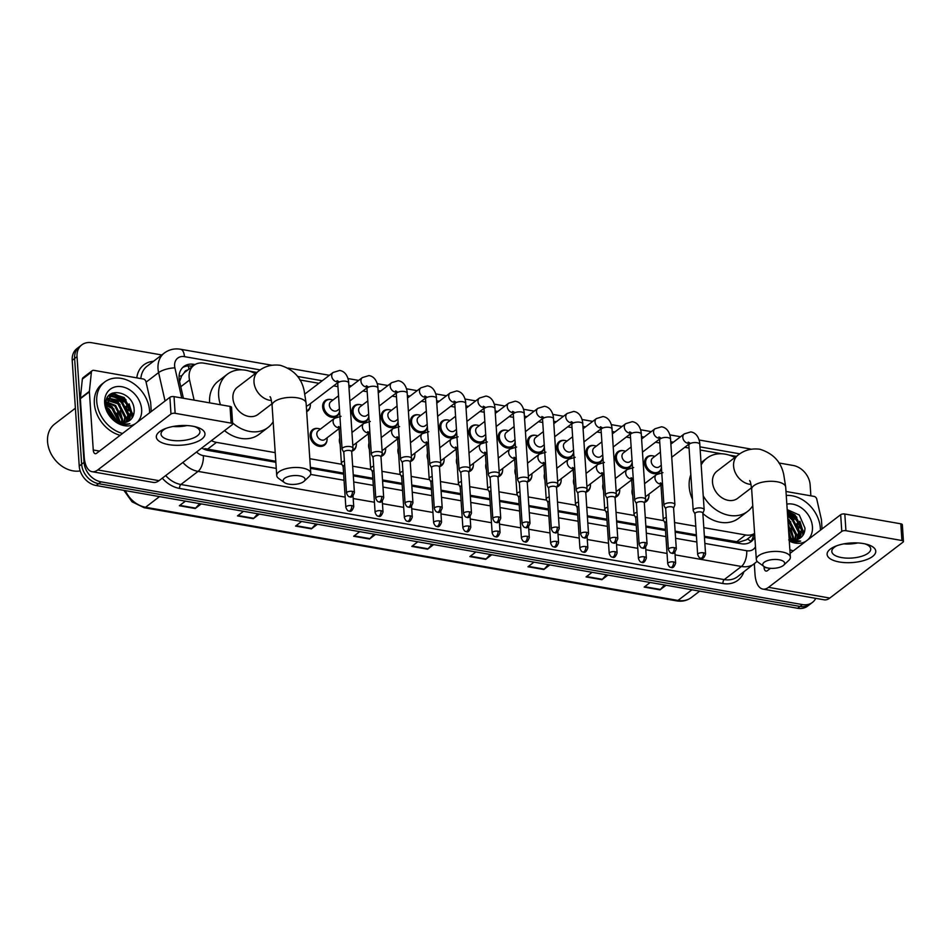 <?xml version="1.0" encoding="UTF-8"?>
<svg xmlns="http://www.w3.org/2000/svg" width="951" height="951" viewBox="0 0 951 951"><rect width="100%" height="100%" fill="white"/><g stroke="black" fill="none" stroke-linecap="round" stroke-linejoin="round"><path stroke-width="1.43" d="M648.879 496.517A9.748 7.632 -127.4 0 1 646.359 501.486A9.748 7.632 -127.4 0 1 644.6 502.413M632.748 495.507A9.748 7.632 -127.4 0 1 631.987 492.261A9.748 7.632 -127.4 0 1 632.32 489.206M619.624 491.394A9.748 7.632 -127.4 0 1 617.092 496.363A9.748 7.632 -127.4 0 1 615.345 497.29M603.481 490.383A9.748 7.632 -127.4 0 1 602.732 487.138A9.748 7.632 -127.4 0 1 603.065 484.095M590.357 486.282A9.748 7.632 -127.4 0 1 587.837 491.239A9.748 7.632 -127.4 0 1 586.078 492.178M574.226 485.26A9.748 7.632 -127.4 0 1 573.465 482.014A9.748 7.632 -127.4 0 1 573.798 478.971M561.102 481.158A9.748 7.632 -127.4 0 1 558.57 486.127A9.748 7.632 -127.4 0 1 556.822 487.055M544.959 480.136A9.748 7.632 -127.4 0 1 544.21 476.903A9.748 7.632 -127.4 0 1 544.543 473.848M531.835 476.035A9.748 7.632 -127.4 0 1 529.315 481.004A9.748 7.632 -127.4 0 1 527.555 481.931M515.704 475.024A9.748 7.632 -127.4 0 1 514.943 471.779A9.748 7.632 -127.4 0 1 515.276 468.724M502.58 470.911A9.748 7.632 -127.4 0 1 500.048 475.88A9.748 7.632 -127.4 0 1 498.3 476.808M486.436 469.901A9.748 7.632 -127.4 0 1 485.688 466.656A9.748 7.632 -127.4 0 1 486.02 463.601M473.313 465.8A9.748 7.632 -127.4 0 1 470.793 470.757A9.748 7.632 -127.4 0 1 469.033 471.696M457.169 464.777A9.748 7.632 -127.4 0 1 456.421 461.532A9.748 7.632 -127.4 0 1 456.753 458.489M444.058 460.676A9.748 7.632 -127.4 0 1 441.526 465.645A9.748 7.632 -127.4 0 1 439.778 466.572M427.914 459.654A9.748 7.632 -127.4 0 1 427.165 456.421A9.748 7.632 -127.4 0 1 427.498 453.365M414.791 455.553A9.748 7.632 -127.4 0 1 412.27 460.522A9.748 7.632 -127.4 0 1 410.511 461.449M398.647 454.53A9.748 7.632 -127.4 0 1 397.898 451.297A9.748 7.632 -127.4 0 1 398.231 448.242M385.535 450.429A9.748 7.632 -127.4 0 1 383.003 455.398A9.748 7.632 -127.4 0 1 381.256 456.325M369.392 449.419A9.748 7.632 -127.4 0 1 368.631 446.174A9.748 7.632 -127.4 0 1 368.976 443.118M356.268 445.306A9.748 7.632 -127.4 0 1 353.748 450.275A9.748 7.632 -127.4 0 1 351.989 451.202M340.125 444.295A9.748 7.632 -127.4 0 1 339.376 441.05A9.748 7.632 -127.4 0 1 339.709 438.007M327.013 440.194A9.748 7.632 -127.4 0 1 324.481 445.163A9.748 7.632 -127.4 0 1 315.554 444.866A9.748 7.632 -127.4 0 1 310.109 435.927A9.748 7.632 -127.4 0 1 312.653 429.662A9.748 7.632 -127.4 0 1 318.11 428.532M573.631 452.105A9.748 7.632 -127.4 0 1 571.099 457.074A9.748 7.632 -127.4 0 1 562.172 456.789A9.748 7.632 -127.4 0 1 556.739 447.85A9.748 7.632 -127.4 0 1 559.271 441.585A9.748 7.632 -127.4 0 1 564.728 440.456M544.376 446.994A9.748 7.632 -127.4 0 1 541.844 451.951A9.748 7.632 -127.4 0 1 532.917 451.666A9.748 7.632 -127.4 0 1 527.472 442.726A9.748 7.632 -127.4 0 1 530.004 436.461A9.748 7.632 -127.4 0 1 535.472 435.332M515.109 441.87A9.748 7.632 -127.4 0 1 512.577 446.839A9.748 7.632 -127.4 0 1 503.65 446.542A9.748 7.632 -127.4 0 1 498.217 437.615A9.748 7.632 -127.4 0 1 500.749 431.338A9.748 7.632 -127.4 0 1 506.205 430.209M485.854 436.747A9.748 7.632 -127.4 0 1 483.322 441.716A9.748 7.632 -127.4 0 1 474.383 441.43A9.748 7.632 -127.4 0 1 468.95 432.491A9.748 7.632 -127.4 0 1 471.482 426.226A9.748 7.632 -127.4 0 1 476.938 425.085M602.898 457.229A9.748 7.632 -127.4 0 1 600.366 462.198A9.748 7.632 -127.4 0 1 591.439 461.913A9.748 7.632 -127.4 0 1 585.994 452.973A9.748 7.632 -127.4 0 1 588.526 446.708A9.748 7.632 -127.4 0 1 593.995 445.567M661.42 467.476A9.748 7.632 -127.4 0 1 658.888 472.445A9.748 7.632 -127.4 0 1 649.961 472.148A9.748 7.632 -127.4 0 1 644.516 463.208A9.748 7.632 -127.4 0 1 647.049 456.944A9.748 7.632 -127.4 0 1 652.517 455.814M632.153 462.352A9.748 7.632 -127.4 0 1 629.621 467.321A9.748 7.632 -127.4 0 1 620.694 467.024A9.748 7.632 -127.4 0 1 615.261 458.097A9.748 7.632 -127.4 0 1 617.793 451.82A9.748 7.632 -127.4 0 1 623.25 450.691M456.587 431.623A9.748 7.632 -127.4 0 1 454.055 436.592A9.748 7.632 -127.4 0 1 445.127 436.307A9.748 7.632 -127.4 0 1 439.695 427.368A9.748 7.632 -127.4 0 1 442.227 421.103A9.748 7.632 -127.4 0 1 447.683 419.973M427.332 426.512A9.748 7.632 -127.4 0 1 424.8 431.469A9.748 7.632 -127.4 0 1 415.86 431.183A9.748 7.632 -127.4 0 1 410.428 422.244A9.748 7.632 -127.4 0 1 412.96 415.979A9.748 7.632 -127.4 0 1 418.416 414.85M398.065 421.388A9.748 7.632 -127.4 0 1 395.533 426.357A9.748 7.632 -127.4 0 1 386.605 426.06A9.748 7.632 -127.4 0 1 381.173 417.132A9.748 7.632 -127.4 0 1 383.705 410.856A9.748 7.632 -127.4 0 1 389.161 409.726M368.798 416.265A9.748 7.632 -127.4 0 1 366.278 421.234A9.748 7.632 -127.4 0 1 357.338 420.948A9.748 7.632 -127.4 0 1 351.906 412.009A9.748 7.632 -127.4 0 1 354.438 405.744A9.748 7.632 -127.4 0 1 359.894 404.603M339.543 411.141A9.748 7.632 -127.4 0 1 337.011 416.11A9.748 7.632 -127.4 0 1 328.083 415.825A9.748 7.632 -127.4 0 1 322.651 406.885A9.748 7.632 -127.4 0 1 325.183 400.621A9.748 7.632 -127.4 0 1 330.639 399.491M310.276 406.018A9.748 7.632 -127.4 0 1 307.755 410.987A9.748 7.632 -127.4 0 1 306.686 411.64M187.656 370.082A6.098 4.767 52.6 0 0 184.28 372.685L181.665 375.871L179.596 381.506M184.28 372.685A18.283 14.301 -127.4 0 1 184.827 372.233L193.873 365.327A18.283 14.301 52.6 0 0 189.558 380.02L194.123 400.145M704.382 536.257L739.129 542.106L746.392 539.811L754.595 533.547M204.822 449.526A18.283 8.678 -80.1 0 0 204.798 448.599L275.778 461.259M310.383 467.31L343.573 473.123M353.249 474.811L372.828 478.246M382.516 479.934L402.095 483.358M411.771 485.058L431.35 488.481M441.038 490.181L460.617 493.605M470.293 495.293L489.872 498.728M499.56 500.416L519.139 503.84M528.815 505.54L548.394 508.963M558.082 510.663L577.661 514.087M587.338 515.775L606.928 519.21M616.605 520.898L636.183 524.322M645.86 526.022L665.45 529.445M675.127 531.145L696.358 534.854M703.811 527.65L745.596 534.961A18.283 14.301 52.6 0 0 754.595 533.463M211.431 440.646A18.283 14.301 52.6 0 0 216.483 442.37L275.208 452.652M309.812 458.703L341.849 464.314M352.678 466.204L371.116 469.437M381.933 471.327L400.371 474.549M411.201 476.451L429.638 479.673M440.456 481.563L458.893 484.796M469.723 486.686L488.16 489.92M498.978 491.81L517.415 495.031M528.245 496.933L546.682 500.155M557.512 502.045L575.937 505.278M586.767 507.168L605.205 510.402M616.034 512.292L634.472 515.513M645.289 517.415L663.727 520.637M674.556 522.539L695.787 526.248M242.041 369.844L203.859 363.163A18.283 14.301 52.6 0 0 193.873 365.327M736.383 456.361L728.918 455.053M721.631 453.77L700.186 450.025M689.059 448.076L684.756 447.315M659.804 442.952L655.489 442.203M630.537 437.829L626.233 437.08M601.282 432.717L596.966 431.956M572.015 427.593L567.699 426.833M542.759 422.47L538.444 421.721M513.492 417.346L509.177 416.597M484.237 412.235L479.922 411.474M454.97 407.111L450.655 406.35M425.715 401.988L421.4 401.239M396.448 396.864L392.133 396.115M367.193 391.741L362.878 390.992M337.926 386.629L333.611 385.868M318.918 383.301L299.827 379.96M256.794 372.423L249.328 371.116M112.289 393.167A24.369 19.068 -127.4 0 1 117.472 395.271A24.369 19.068 -127.4 0 0 112.289 393.167M119.921 396.769A24.369 19.068 -127.4 0 1 130.18 408.811A24.369 19.068 -127.4 0 0 119.921 396.769M131.559 412.235A24.369 19.068 -127.4 0 1 132.676 417.061A24.369 19.068 -127.4 0 0 131.559 412.235M787.38 512.209A24.369 19.068 -127.4 0 1 788.26 512.66A24.369 19.068 -127.4 0 0 787.38 512.209M790.709 514.158A24.369 19.068 -127.4 0 1 800.98 526.2A24.369 19.068 -127.4 0 0 790.709 514.158M802.347 529.624A24.369 19.068 -127.4 0 1 803.464 534.45A24.369 19.068 -127.4 0 0 802.347 529.624M815.756 598.345A18.283 14.301 -127.4 0 1 812.416 602.423A18.283 14.301 -127.4 0 1 802.43 604.586L101.008 481.836A18.283 14.301 -127.4 0 1 84.057 462.376L77.031 356.649A18.283 14.301 -127.4 0 1 81.786 344.892A18.283 14.301 -127.4 0 1 91.772 342.729L161.777 354.973M778.881 462.971L793.193 465.479A18.283 14.301 -127.4 0 1 810.145 484.939L810.87 495.828M81.786 344.892L76.96 348.577A18.283 14.301 -127.4 0 0 72.205 360.334L79.23 466.061A18.283 14.301 -127.4 0 0 96.182 485.521L797.616 608.271A18.283 14.301 -127.4 0 0 807.601 606.108L810.014 604.265A18.283 14.301 -127.4 0 1 800.029 606.429L98.595 483.679A18.283 14.301 -127.4 0 1 81.643 464.219L74.618 358.491A18.283 14.301 -127.4 0 1 79.373 346.735A18.283 14.301 -127.4 0 0 74.618 358.491L81.643 464.219A18.283 14.301 -127.4 0 0 98.595 483.679L800.029 606.429A18.283 14.301 -127.4 0 0 810.014 604.265L812.416 602.423M112.242 395.794A24.369 19.068 -127.4 0 0 109.603 394.938A24.369 19.068 -127.4 0 1 112.242 395.794L108.783 395.794M112.705 395.985A24.369 19.068 -127.4 0 1 116.866 398.184A24.369 19.068 -127.4 0 0 112.705 395.985M129.693 415.932A24.369 19.068 -127.4 0 1 130.085 417.751A24.369 19.068 -127.4 0 0 129.693 415.932M787.594 515.537A24.369 19.068 -127.4 0 1 787.666 515.573A24.369 19.068 -127.4 0 0 787.594 515.537L792.433 518.307L799.339 531.894L797.295 539.514M800.48 533.321A24.369 19.068 -127.4 0 1 800.873 535.14A24.369 19.068 -127.4 0 0 800.48 533.321M195.05 364.542L193.826 364.328A18.283 14.301 52.6 0 0 183.84 366.504A18.283 14.301 52.6 0 0 179.525 381.196L183.4 398.267M704.453 537.291L741.233 543.734A18.283 14.301 52.6 0 0 751.219 541.559A18.283 14.301 52.6 0 0 754.821 536.923M201.767 448.028A18.283 14.301 52.6 0 0 208.019 450.417L275.849 462.281M310.442 468.344L343.644 474.145M353.32 475.845L372.899 479.268M382.575 480.968L402.166 484.392M411.842 486.08L431.421 489.515M441.098 491.203L460.688 494.627M470.365 496.327L489.943 499.75M499.62 501.45L519.21 504.874M528.887 506.562L548.465 509.998M558.142 511.686L577.732 515.109M587.409 516.809L606.988 520.233M616.664 521.933L636.255 525.356M645.931 527.044L665.51 530.48M675.186 532.168L696.417 535.889M182.699 367.502A18.283 14.301 -127.4 0 1 191.413 366.171L192.518 366.361M753.537 534.355L753.513 534.51A18.283 14.301 -127.4 0 1 749.959 542.403M802.917 535.342A24.369 19.068 52.6 0 0 802.252 531.811M801.562 529.541A24.369 19.068 52.6 0 0 788.034 513.326M129.098 403.854L132.344 414.279L132.106 417.988A24.369 19.068 52.6 0 0 131.464 414.422M130.774 412.14A24.369 19.068 52.6 0 0 117.235 395.937M115.713 395.14A24.369 19.068 52.6 0 0 111.481 393.571M317.444 524.251L311.417 528.851L295.571 526.081L301.598 521.469M259.35 514.075L253.311 518.687L237.465 515.906L243.504 511.305M201.243 503.911L195.217 508.512L179.37 505.742L185.397 501.141M491.75 554.742L485.711 559.354L469.865 556.585L475.904 551.972M549.844 564.918L543.817 569.518L527.971 566.748L533.998 562.148M607.951 575.082L601.912 579.694L586.066 576.912L592.104 572.312M666.045 585.245L660.018 589.858L644.172 587.088L650.199 582.476M375.55 534.414L369.511 539.015L353.665 536.245L359.704 531.645M433.644 544.578L427.617 549.191L411.771 546.409L417.798 541.808M432.063 544.305L428.033 548.798A4.874 2.318 99.9 0 1 427.617 549.191M373.969 534.141L369.927 538.635A4.874 2.318 99.9 0 1 369.511 539.015M664.464 584.972L660.434 589.465A4.874 2.318 99.9 0 1 660.018 589.858M606.369 574.808L602.328 579.302A4.874 2.318 99.9 0 1 601.912 579.694M548.263 564.644L544.234 569.138A4.874 2.318 99.9 0 1 543.817 569.518M490.169 554.469L486.127 558.962A4.874 2.318 99.9 0 1 485.711 559.354M199.662 503.638L195.633 508.131A4.874 2.318 99.9 0 1 195.217 508.512M257.769 513.802L253.727 518.295A4.874 2.318 99.9 0 1 253.311 518.687M315.863 523.965L311.833 528.459A4.874 2.318 99.9 0 1 311.417 528.851M863.496 543.58A24.369 9.807 -3.8 0 1 866.694 544.281A24.369 9.807 -3.8 0 1 871.544 557.203A24.369 9.807 -3.8 0 1 839.388 561.993A24.369 9.807 -3.8 0 1 835.192 546.373A24.369 9.807 -3.8 0 1 863.496 543.58M836.88 545.719A19.495 7.846 176.2 0 0 831.816 551.509A19.495 7.846 176.2 0 0 841.623 557.583A19.495 7.846 176.2 0 0 861.261 556.406A19.495 7.846 176.2 0 0 870.724 548.917A19.495 7.846 176.2 0 0 864.934 543.853M857.778 542.938A19.495 7.846 -3.8 0 1 843.846 543.865M786.002 491.477L814.02 496.386A3.043 2.389 52.6 0 1 816.766 499.132L821.379 519.436A3.043 2.389 52.6 0 1 821.45 519.924L822.044 528.934M754.321 563.907L755.011 574.297A24.369 11.567 -80.1 0 0 762.857 589.085A24.369 11.567 -80.1 0 0 768.539 587.338L841.778 531.395L840.672 514.705L790.103 553.327M762.857 589.085L824.125 599.808A24.369 11.567 -80.1 0 0 829.807 598.06L903.046 542.118A3.043 1.224 176.2 0 0 903.45 541.452A3.043 1.224 176.2 0 0 901.917 540.513L900.811 523.811A3.043 1.224 -3.8 0 1 902.344 524.762L903.45 541.452M840.672 514.705A3.043 1.224 -3.8 0 1 844.821 514.015L845.926 530.706L901.917 540.513M845.926 530.706A3.043 1.224 176.2 0 0 841.778 531.395M844.821 514.015L900.811 523.811M770.476 568.318L767.433 570.648A6.098 2.889 99.9 0 1 766.007 571.087A6.098 2.889 99.9 0 1 764.045 567.39L763.986 566.487A10.972 4.41 176.2 0 0 768.289 568.056A10.972 4.41 176.2 0 0 783.672 565.203A10.972 4.41 176.2 0 0 779.142 559.77A10.972 4.41 176.2 0 0 766.114 561.149A10.972 4.41 176.2 0 0 764.01 566.499L758.256 562.374A17.059 6.871 -3.8 0 1 756.318 559.473A17.059 6.871 -3.8 0 1 764.592 552.935A17.059 6.871 -3.8 0 1 781.781 551.901A17.059 6.871 -3.8 0 1 790.364 557.215A17.059 6.871 -3.8 0 1 788.831 560.353L783.672 565.203M788.878 517.023A27.413 21.457 -127.4 0 1 797.675 527.567M800.516 534.64A27.413 21.457 -127.4 0 1 800.73 535.52M786.263 495.447A30.468 23.834 -127.4 0 1 820.356 528.221A30.468 23.834 -127.4 0 1 820.428 530.171M788.7 539.906C792.932 541.963 796.926 542.355 800.694 541.083L789.199 539.621M787.202 509.617L799.292 515.014L804.962 528.078C804.903 533 802.977 536.53 799.185 538.682A15.228 11.923 -127.4 0 1 789.164 539.062M786.834 504.113A21.326 16.69 -127.4 0 1 812.439 526.842A21.326 16.69 -127.4 0 1 807.649 539.93M806.091 541.119A21.326 16.69 -127.4 0 1 789.294 541.036M798.626 538.979L801.598 530.159L794.691 516.571L787.44 513.231M799.042 538.753L802.347 529.588L795.452 516.001L787.404 512.565M796.819 539.645L798.578 532.465L791.684 518.877L787.654 516.441M794.763 539.99L795.571 534.771L787.939 520.613M795.298 539.942L796.32 534.189L789.425 520.601L787.856 519.472M792.373 539.895L792.552 537.065L788.296 526.129M793.003 539.966L793.312 536.495L788.201 524.572M790.305 539.455L788.7 532.144M789.532 539.193L788.914 535.401M793.324 550.879A30.468 23.834 -127.4 0 1 789.865 549.702M790.911 552.709A30.468 23.834 -127.4 0 1 790.055 552.472M791.398 539.728L788.617 530.86M797.402 538.563L797.485 535.984L788.985 519.543L787.808 518.664M800.409 536.269L800.492 533.689L791.993 517.237L787.523 514.503M803.333 534.676L803.512 531.383L795.012 514.943L787.309 511.127M790.994 539.633L788.688 531.989M794.097 540.013L790.852 528.15M790.852 521.897L787.844 519.246M799.969 537.125L800.124 533.975L796.879 523.549M793.859 519.591L787.559 514.978M802.894 535.377L803.131 531.668L799.886 521.243M796.879 517.296L794.632 515.228L787.333 511.507M749.661 480.6C749.685 481.753 750.232 478.472 751.67 489.361A17.059 6.871 176.2 0 1 759.944 482.811A17.059 6.871 176.2 0 1 777.122 481.788A17.059 6.871 176.2 0 1 785.704 487.102L783.79 474.882C781.187 461.936 773.211 453.389 759.849 449.241C751.563 448.171 744.288 450.12 738.035 455.101L716.935 471.22A17.059 13.35 52.6 0 0 712.501 482.181A17.059 13.35 52.6 0 0 722.011 497.825A17.059 13.35 52.6 0 0 737.643 498.336L751.528 487.732M701.172 464.956A33.511 26.224 -127.4 0 1 706.95 458.144A33.511 26.224 -127.4 0 1 734.873 457.514M692.471 499.346A33.511 26.224 -127.4 0 1 689.19 486.591A33.511 26.224 -127.4 0 1 690.83 474.715M752.752 505.718A33.511 26.224 -127.4 0 1 747.629 511.4A33.511 26.224 -127.4 0 1 703.229 495.816M747.629 511.4L738.582 518.307A33.511 26.224 -127.4 0 1 702.872 513.504M299.553 475.845A10.972 4.41 176.2 0 0 286.524 477.224A10.972 4.41 176.2 0 0 284.42 482.573A10.972 4.41 176.2 0 0 288.7 484.13A10.972 4.41 176.2 0 0 304.082 481.265A10.972 4.41 176.2 0 0 299.553 475.845M284.42 482.573L278.667 478.448A17.059 6.871 -3.8 0 1 276.729 475.548A17.059 6.871 -3.8 0 1 285.003 468.998A17.059 6.871 -3.8 0 1 302.192 467.975A17.059 6.871 -3.8 0 1 310.775 473.289A17.059 6.871 -3.8 0 1 309.241 476.415L304.082 481.265M270.072 396.674C270.096 397.815 270.643 394.546 272.081 405.435A17.059 6.871 176.2 0 1 280.355 398.885A17.059 6.871 176.2 0 1 297.532 397.863A17.059 6.871 176.2 0 1 306.115 403.176L304.201 390.956C301.598 378.011 293.621 369.452 280.26 365.303C271.974 364.245 264.699 366.194 258.446 371.175L237.346 387.283A17.059 13.35 52.6 0 0 232.912 398.255A17.059 13.35 52.6 0 0 242.422 413.899A17.059 13.35 52.6 0 0 258.054 414.398L271.938 403.795M220.454 404.746A33.511 26.224 -127.4 0 1 218.647 395.759A33.511 26.224 -127.4 0 1 227.36 374.219A33.511 26.224 -127.4 0 1 255.284 373.588M209.612 402.855A33.511 26.224 -127.4 0 1 209.6 402.665A33.511 26.224 -127.4 0 1 218.314 381.125L227.36 374.219M273.163 421.792A33.511 26.224 -127.4 0 1 268.039 427.475A33.511 26.224 -127.4 0 1 232.579 422.898M268.039 427.475L258.993 434.381A33.511 26.224 -127.4 0 1 224.519 430.637M661.278 465.241L659.316 466.751A5.48 4.291 -127.4 0 1 654.288 466.584A5.48 4.291 -127.4 0 1 651.233 461.556A5.48 4.291 -127.4 0 1 652.659 458.037L660.41 452.117M661.42 467.416A9.141 7.156 -127.4 0 1 659.126 471.494A9.141 7.156 -127.4 0 1 650.746 471.22A9.141 7.156 -127.4 0 1 645.646 462.852A9.141 7.156 -127.4 0 1 648.023 456.967A9.141 7.156 -127.4 0 1 654.787 456.397M702.86 513.338L704.085 510.164A5.48 2.211 176.2 0 0 704.156 509.76A5.48 2.211 176.2 0 0 701.386 508.048A5.48 2.211 176.2 0 0 693.921 509.284A5.48 2.211 176.2 0 0 693.208 510.485A5.48 2.211 176.2 0 0 693.327 510.877L694.955 513.861M702.801 513.492A3.959 1.593 176.2 0 0 702.848 513.195A3.959 1.593 176.2 0 0 700.863 511.959A3.959 1.593 176.2 0 0 695.466 512.851A3.959 1.593 176.2 0 0 694.955 513.718L697.665 554.564C698.676 557.191 699.77 558.403 700.935 558.201A3.959 1.878 99.9 0 0 701.85 557.916A3.959 1.878 -80.1 0 0 703.574 552.804A3.959 1.593 176.2 0 0 699.579 553.042A3.959 1.593 176.2 0 0 697.665 554.564M632.023 460.129L630.049 461.627A5.48 4.291 -127.4 0 1 625.033 461.461A5.48 4.291 -127.4 0 1 621.966 456.432A5.48 4.291 -127.4 0 1 623.392 452.914L631.143 446.994M632.165 462.293A9.141 7.156 -127.4 0 1 629.859 466.37A9.141 7.156 -127.4 0 1 621.49 466.109A9.141 7.156 -127.4 0 1 616.391 457.728A9.141 7.156 -127.4 0 1 618.768 451.844A9.141 7.156 -127.4 0 1 625.532 451.285M673.605 508.226L674.818 505.04A5.48 2.211 176.2 0 0 674.889 504.636A5.48 2.211 176.2 0 0 672.131 502.924A5.48 2.211 176.2 0 0 664.666 504.161A5.48 2.211 176.2 0 0 663.941 505.361A5.48 2.211 176.2 0 0 664.071 505.754L665.7 508.749M673.546 508.369A3.959 1.593 176.2 0 0 673.593 508.072A3.959 1.593 176.2 0 0 671.596 506.835A3.959 1.593 176.2 0 0 666.211 507.739A3.959 1.593 176.2 0 0 665.688 508.595L668.398 549.44C669.409 552.067 670.503 553.28 671.668 553.078A3.959 1.878 99.9 0 0 672.595 552.793A3.959 1.878 -80.1 0 0 674.307 547.681A3.959 1.593 176.2 0 0 670.324 547.919A3.959 1.593 176.2 0 0 668.398 549.44M602.756 455.006L600.794 456.504A5.48 4.291 -127.4 0 1 595.766 456.349A5.48 4.291 -127.4 0 1 592.711 451.321A5.48 4.291 -127.4 0 1 594.137 447.79L601.888 441.87M602.898 457.169A9.141 7.156 -127.4 0 1 600.604 461.259A9.141 7.156 -127.4 0 1 592.223 460.985A9.141 7.156 -127.4 0 1 587.124 452.605A9.141 7.156 -127.4 0 1 589.501 446.732A9.141 7.156 -127.4 0 1 596.265 446.162M644.338 503.103L645.563 499.917A5.48 2.211 176.2 0 0 645.622 499.513A5.48 2.211 176.2 0 0 642.864 497.801A5.48 2.211 176.2 0 0 635.399 499.049A5.48 2.211 176.2 0 0 634.686 500.238A5.48 2.211 176.2 0 0 634.804 500.642L636.433 503.626M644.279 503.245A3.959 1.593 176.2 0 0 644.326 502.948A3.959 1.593 176.2 0 0 642.341 501.724A3.959 1.593 176.2 0 0 636.944 502.615A3.959 1.593 176.2 0 0 636.421 503.483L639.143 544.317C640.154 546.956 641.247 548.168 642.412 547.954A3.959 1.878 99.9 0 0 643.328 547.681A3.959 1.878 -80.1 0 0 645.051 542.557A3.959 1.593 176.2 0 0 641.057 542.807A3.959 1.593 176.2 0 0 639.143 544.317M573.501 449.882L571.527 451.38A5.48 4.291 -127.4 0 1 566.511 451.226A5.48 4.291 -127.4 0 1 563.444 446.197A5.48 4.291 -127.4 0 1 564.87 442.667L572.621 436.747M573.643 452.046A9.141 7.156 -127.4 0 1 571.337 456.135A9.141 7.156 -127.4 0 1 562.968 455.862A9.141 7.156 -127.4 0 1 557.868 447.481A9.141 7.156 -127.4 0 1 560.246 441.609A9.141 7.156 -127.4 0 1 567.01 441.038M615.083 497.979L616.296 494.805A5.48 2.211 176.2 0 0 616.367 494.389A5.48 2.211 176.2 0 0 613.609 492.689A5.48 2.211 176.2 0 0 606.144 493.926A5.48 2.211 176.2 0 0 605.418 495.114A5.48 2.211 176.2 0 0 605.549 495.519L607.178 498.502M615.024 498.134A3.959 1.593 176.2 0 0 615.071 497.837A3.959 1.593 176.2 0 0 613.074 496.6A3.959 1.593 176.2 0 0 607.689 497.492A3.959 1.593 176.2 0 0 607.166 498.36L609.876 539.205C610.887 541.832 611.98 543.045 613.145 542.843A3.959 1.878 99.9 0 0 614.073 542.557A3.959 1.878 -80.1 0 0 615.784 537.446A3.959 1.593 176.2 0 0 611.802 537.684A3.959 1.593 176.2 0 0 609.876 539.205M544.234 444.759L542.272 446.269A5.48 4.291 -127.4 0 1 537.244 446.102A5.48 4.291 -127.4 0 1 534.189 441.074A5.48 4.291 -127.4 0 1 535.615 437.555L543.366 431.623M544.376 446.922A9.141 7.156 -127.4 0 1 542.07 451.012A9.141 7.156 -127.4 0 1 533.701 450.738A9.141 7.156 -127.4 0 1 528.601 442.358A9.141 7.156 -127.4 0 1 530.979 436.485A9.141 7.156 -127.4 0 1 537.743 435.915M585.816 492.856L587.04 489.682A5.48 2.211 176.2 0 0 587.1 489.266A5.48 2.211 176.2 0 0 584.342 487.566A5.48 2.211 176.2 0 0 576.877 488.802A5.48 2.211 176.2 0 0 576.163 490.003A5.48 2.211 176.2 0 0 576.282 490.395L577.911 493.379M585.757 493.01A3.959 1.593 176.2 0 0 585.804 492.713A3.959 1.593 176.2 0 0 583.819 491.477A3.959 1.593 176.2 0 0 578.422 492.368A3.959 1.593 176.2 0 0 577.899 493.236L580.621 534.082C581.632 536.709 582.725 537.921 583.89 537.719A3.959 1.878 99.9 0 0 584.806 537.434A3.959 1.878 -80.1 0 0 586.529 532.322A3.959 1.593 176.2 0 0 582.535 532.56A3.959 1.593 176.2 0 0 580.621 534.082M514.978 439.635L513.005 441.145A5.48 4.291 -127.4 0 1 507.977 440.979A5.48 4.291 -127.4 0 1 504.922 435.95A5.48 4.291 -127.4 0 1 506.348 432.432L514.099 426.512M515.121 441.811A9.141 7.156 -127.4 0 1 512.815 445.888A9.141 7.156 -127.4 0 1 504.446 445.615A9.141 7.156 -127.4 0 1 499.346 437.246A9.141 7.156 -127.4 0 1 501.724 431.362A9.141 7.156 -127.4 0 1 508.488 430.803M556.561 487.732L557.773 484.558A5.48 2.211 176.2 0 0 557.845 484.154A5.48 2.211 176.2 0 0 555.087 482.442A5.48 2.211 176.2 0 0 547.621 483.679A5.48 2.211 176.2 0 0 546.896 484.879A5.48 2.211 176.2 0 0 547.015 485.272L548.656 488.267M556.501 487.887A3.959 1.593 176.2 0 0 556.549 487.59A3.959 1.593 176.2 0 0 554.552 486.353A3.959 1.593 176.2 0 0 549.167 487.257A3.959 1.593 176.2 0 0 548.644 488.113L551.354 528.958C552.365 531.585 553.458 532.798 554.623 532.596A3.959 1.878 99.9 0 0 555.55 532.31A3.959 1.878 -80.1 0 0 557.262 527.199A3.959 1.593 176.2 0 0 553.28 527.436A3.959 1.593 176.2 0 0 551.354 528.958M485.711 434.524L483.75 436.022A5.48 4.291 -127.4 0 1 478.722 435.855A5.48 4.291 -127.4 0 1 475.666 430.839A5.48 4.291 -127.4 0 1 477.093 427.308L484.844 421.388M485.854 436.687A9.141 7.156 -127.4 0 1 483.548 440.765A9.141 7.156 -127.4 0 1 475.179 440.503A9.141 7.156 -127.4 0 1 470.079 432.123A9.141 7.156 -127.4 0 1 472.457 426.25A9.141 7.156 -127.4 0 1 479.221 425.679M527.294 482.621L528.518 479.435A5.48 2.211 176.2 0 0 528.578 479.031A5.48 2.211 176.2 0 0 525.82 477.319A5.48 2.211 176.2 0 0 518.354 478.567A5.48 2.211 176.2 0 0 517.641 479.756A5.48 2.211 176.2 0 0 517.76 480.16L519.389 483.144M527.234 482.763A3.959 1.593 176.2 0 0 527.282 482.466A3.959 1.593 176.2 0 0 525.297 481.23A3.959 1.593 176.2 0 0 519.9 482.133A3.959 1.593 176.2 0 0 519.377 482.989L522.099 523.835C523.109 526.474 524.203 527.686 525.368 527.472A3.959 1.878 99.9 0 0 526.283 527.199A3.959 1.878 -80.1 0 0 528.007 522.075A3.959 1.593 176.2 0 0 524.013 522.313A3.959 1.593 176.2 0 0 522.099 523.835M456.456 429.4L454.483 430.898A5.48 4.291 -127.4 0 1 449.454 430.744A5.48 4.291 -127.4 0 1 446.399 425.715A5.48 4.291 -127.4 0 1 447.826 422.185L455.577 416.265M456.599 431.564A9.141 7.156 -127.4 0 1 454.293 435.653A9.141 7.156 -127.4 0 1 445.924 435.38A9.141 7.156 -127.4 0 1 440.824 426.999A9.141 7.156 -127.4 0 1 443.202 421.127A9.141 7.156 -127.4 0 1 449.966 420.556M498.039 477.497L499.251 474.323A5.48 2.211 176.2 0 0 499.323 473.907A5.48 2.211 176.2 0 0 496.565 472.195A5.48 2.211 176.2 0 0 489.099 473.443A5.48 2.211 176.2 0 0 488.374 474.632A5.48 2.211 176.2 0 0 488.493 475.036L490.134 478.02M497.979 477.64A3.959 1.593 176.2 0 0 498.027 477.354A3.959 1.593 176.2 0 0 496.03 476.118A3.959 1.593 176.2 0 0 490.633 477.01A3.959 1.593 176.2 0 0 490.122 477.877L492.832 518.723C493.842 521.35 494.936 522.563 496.101 522.361A3.959 1.878 99.9 0 0 497.028 522.075A3.959 1.878 -80.1 0 0 498.74 516.964A3.959 1.593 176.2 0 0 494.758 517.201A3.959 1.593 176.2 0 0 492.832 518.723M427.189 424.277L425.228 425.786A5.48 4.291 -127.4 0 1 420.199 425.62A5.48 4.291 -127.4 0 1 417.144 420.592A5.48 4.291 -127.4 0 1 418.571 417.073L426.321 411.141M427.332 426.44A9.141 7.156 -127.4 0 1 425.026 430.53A9.141 7.156 -127.4 0 1 416.657 430.256A9.141 7.156 -127.4 0 1 411.557 421.875A9.141 7.156 -127.4 0 1 413.935 416.003A9.141 7.156 -127.4 0 1 420.699 415.432M468.772 472.374L469.996 469.2A5.48 2.211 176.2 0 0 470.056 468.784A5.48 2.211 176.2 0 0 467.298 467.084A5.48 2.211 176.2 0 0 459.832 468.32A5.48 2.211 176.2 0 0 459.119 469.521A5.48 2.211 176.2 0 0 459.238 469.913L460.866 472.897M468.712 472.528A3.959 1.593 176.2 0 0 468.76 472.231A3.959 1.593 176.2 0 0 466.775 470.995A3.959 1.593 176.2 0 0 461.378 471.886A3.959 1.593 176.2 0 0 460.855 472.754L463.577 513.599C464.587 516.227 465.681 517.439 466.846 517.237A3.959 1.878 99.9 0 0 467.761 516.952A3.959 1.878 -80.1 0 0 469.485 511.84A3.959 1.593 176.2 0 0 465.491 512.078A3.959 1.593 176.2 0 0 463.577 513.599M397.934 419.153L395.961 420.663A5.48 4.291 -127.4 0 1 390.932 420.497A5.48 4.291 -127.4 0 1 387.877 415.468A5.48 4.291 -127.4 0 1 389.304 411.949L397.054 406.029M398.077 421.329A9.141 7.156 -127.4 0 1 395.771 425.406A9.141 7.156 -127.4 0 1 387.39 425.133A9.141 7.156 -127.4 0 1 382.302 416.764A9.141 7.156 -127.4 0 1 384.68 410.88A9.141 7.156 -127.4 0 1 391.443 410.321M439.505 467.25L440.729 464.076A5.48 2.211 176.2 0 0 440.8 463.672A5.48 2.211 176.2 0 0 438.042 461.96A5.48 2.211 176.2 0 0 430.577 463.196A5.48 2.211 176.2 0 0 429.852 464.397A5.48 2.211 176.2 0 0 429.971 464.789L431.611 467.785M439.457 467.405A3.959 1.593 176.2 0 0 439.505 467.107A3.959 1.593 176.2 0 0 437.508 465.871A3.959 1.593 176.2 0 0 432.111 466.775A3.959 1.593 176.2 0 0 431.599 467.63L434.31 508.476C435.32 511.103 436.414 512.316 437.579 512.114A3.959 1.878 99.9 0 0 438.506 511.828A3.959 1.878 -80.1 0 0 440.218 506.717A3.959 1.593 176.2 0 0 436.236 506.954A3.959 1.593 176.2 0 0 434.31 508.476M368.667 414.042L366.706 415.539A5.48 4.291 -127.4 0 1 361.677 415.373A5.48 4.291 -127.4 0 1 358.622 410.356A5.48 4.291 -127.4 0 1 360.049 406.826L367.799 400.906M368.81 416.205A9.141 7.156 -127.4 0 1 366.504 420.283A9.141 7.156 -127.4 0 1 358.135 420.021A9.141 7.156 -127.4 0 1 353.035 411.64A9.141 7.156 -127.4 0 1 355.412 405.768A9.141 7.156 -127.4 0 1 362.176 405.197M410.25 462.138L411.474 458.953A5.48 2.211 176.2 0 0 411.533 458.548A5.48 2.211 176.2 0 0 408.775 456.837A5.48 2.211 176.2 0 0 401.31 458.073A5.48 2.211 176.2 0 0 400.597 459.274A5.48 2.211 176.2 0 0 400.716 459.666L402.344 462.661M410.19 462.281A3.959 1.593 176.2 0 0 410.238 461.984A3.959 1.593 176.2 0 0 408.252 460.748A3.959 1.593 176.2 0 0 402.855 461.651A3.959 1.593 176.2 0 0 402.332 462.507L405.055 503.352C406.065 505.98 407.147 507.204 408.324 506.99A3.959 1.878 99.9 0 0 409.239 506.705A3.959 1.878 -80.1 0 0 410.963 501.593A3.959 1.593 176.2 0 0 406.969 501.831A3.959 1.593 176.2 0 0 405.055 503.352M339.412 408.918L337.439 410.416A5.48 4.291 -127.4 0 1 332.41 410.261A5.48 4.291 -127.4 0 1 329.355 405.233A5.48 4.291 -127.4 0 1 330.782 401.702L338.532 395.782M339.555 411.082A9.141 7.156 -127.4 0 1 337.248 415.171A9.141 7.156 -127.4 0 1 328.868 414.898A9.141 7.156 -127.4 0 1 323.78 406.517A9.141 7.156 -127.4 0 1 326.157 400.644A9.141 7.156 -127.4 0 1 332.921 400.074M380.982 457.015L382.207 453.841A5.48 2.211 176.2 0 0 382.278 453.425A5.48 2.211 176.2 0 0 379.52 451.713A5.48 2.211 176.2 0 0 372.055 452.961A5.48 2.211 176.2 0 0 371.33 454.15A5.48 2.211 176.2 0 0 371.449 454.554L373.089 457.538M380.935 457.158A3.959 1.593 176.2 0 0 380.982 456.86A3.959 1.593 176.2 0 0 378.985 455.636A3.959 1.593 176.2 0 0 373.588 456.528A3.959 1.593 176.2 0 0 373.077 457.395L375.788 498.229C376.798 500.868 377.892 502.08 379.057 501.878A3.959 1.878 99.9 0 0 379.984 501.593A3.959 1.878 -80.1 0 0 381.696 496.481A3.959 1.593 176.2 0 0 377.713 496.719A3.959 1.593 176.2 0 0 375.788 498.229M310.311 403.664A9.141 7.156 -127.4 0 1 310.359 404.175A9.141 7.156 -127.4 0 1 307.981 410.047A9.141 7.156 -127.4 0 1 306.626 410.808M351.727 451.891L352.952 448.717A5.48 2.211 176.2 0 0 353.011 448.301A5.48 2.211 176.2 0 0 350.253 446.601A5.48 2.211 176.2 0 0 342.788 447.838A5.48 2.211 176.2 0 0 342.075 449.027A5.48 2.211 176.2 0 0 342.194 449.431L343.822 452.414M351.668 452.046A3.959 1.593 176.2 0 0 351.715 451.749A3.959 1.593 176.2 0 0 349.73 450.512A3.959 1.593 176.2 0 0 344.333 451.404A3.959 1.593 176.2 0 0 343.81 452.272L346.533 493.117C347.543 495.744 348.625 496.957 349.79 496.755A3.959 1.878 99.9 0 0 350.717 496.47A3.959 1.878 -80.1 0 0 352.441 491.358A3.959 1.593 176.2 0 0 348.446 491.596A3.959 1.593 176.2 0 0 346.533 493.117M337.641 382.789L308.183 405.304A5.48 4.291 -127.4 0 1 306.305 406.006M666.271 517.415A5.48 2.211 176.2 0 0 663.988 518.426A5.48 2.211 176.2 0 0 663.263 519.615A5.48 2.211 176.2 0 0 663.382 520.019L665.022 523.002M648.915 494.163A9.141 7.156 -127.4 0 1 648.962 494.663A9.141 7.156 -127.4 0 1 646.585 500.547A9.141 7.156 -127.4 0 1 644.992 501.391M666.544 521.457A3.959 1.593 176.2 0 0 665.522 521.992A3.959 1.593 176.2 0 0 665.011 522.848L667.721 563.693C668.731 566.332 669.825 567.545 670.99 567.331A3.959 1.878 99.9 0 0 671.917 567.058A3.959 1.878 -80.1 0 0 673.629 561.934A3.959 1.593 176.2 0 0 669.647 562.172A3.959 1.593 176.2 0 0 667.721 563.693M660.933 484.986L646.787 495.792A5.48 4.291 -127.4 0 1 645.42 496.422M637.015 512.292A5.48 2.211 176.2 0 0 634.721 513.302A5.48 2.211 176.2 0 0 634.008 514.491A5.48 2.211 176.2 0 0 634.127 514.895L635.755 517.879M619.66 489.04A9.141 7.156 -127.4 0 1 619.707 489.539A9.141 7.156 -127.4 0 1 617.33 495.423A9.141 7.156 -127.4 0 1 615.737 496.279M637.277 516.345A3.959 1.593 176.2 0 0 636.267 516.869A3.959 1.593 176.2 0 0 635.743 517.736L638.454 558.582C639.476 561.209 640.558 562.421 641.723 562.219A3.959 1.878 99.9 0 0 642.65 561.934A3.959 1.878 -80.1 0 0 644.374 556.822A3.959 1.593 176.2 0 0 640.38 557.06A3.959 1.593 176.2 0 0 638.454 558.582M631.678 479.863L617.52 490.668A5.48 4.291 -127.4 0 1 616.165 491.298M607.748 507.168A5.48 2.211 176.2 0 0 605.466 508.179A5.48 2.211 176.2 0 0 604.741 509.379A5.48 2.211 176.2 0 0 604.86 509.772L606.488 512.755M590.393 483.916A9.141 7.156 -127.4 0 1 590.44 484.428A9.141 7.156 -127.4 0 1 588.063 490.3A9.141 7.156 -127.4 0 1 586.47 491.156M608.022 511.222A3.959 1.593 176.2 0 0 607 511.745A3.959 1.593 176.2 0 0 606.488 512.613L609.199 553.458C610.209 556.085 611.303 557.298 612.468 557.096A3.959 1.878 99.9 0 0 613.395 556.81A3.959 1.878 -80.1 0 0 615.107 551.699A3.959 1.593 176.2 0 0 611.113 551.937A3.959 1.593 176.2 0 0 609.199 553.458M602.411 474.739L588.265 485.557A5.48 4.291 -127.4 0 1 586.898 486.175M578.493 502.057A5.48 2.211 176.2 0 0 576.199 503.055A5.48 2.211 176.2 0 0 575.486 504.256A5.48 2.211 176.2 0 0 575.605 504.648L577.233 507.644M561.138 478.805A9.141 7.156 -127.4 0 1 561.185 479.304A9.141 7.156 -127.4 0 1 558.808 485.176A9.141 7.156 -127.4 0 1 557.215 486.032M578.755 506.098A3.959 1.593 176.2 0 0 577.744 506.633A3.959 1.593 176.2 0 0 577.221 507.489L579.932 548.335C580.954 550.962 582.036 552.174 583.201 551.972A3.959 1.878 99.9 0 0 584.128 551.687A3.959 1.878 -80.1 0 0 585.852 546.575A3.959 1.593 176.2 0 0 581.857 546.813A3.959 1.593 176.2 0 0 579.932 548.335M573.156 469.628L558.998 480.433A5.48 4.291 -127.4 0 1 557.643 481.063M549.226 496.933A5.48 2.211 176.2 0 0 546.944 497.932A5.48 2.211 176.2 0 0 546.219 499.132A5.48 2.211 176.2 0 0 546.338 499.525L547.966 502.52M531.871 473.681A9.141 7.156 -127.4 0 1 531.918 474.18A9.141 7.156 -127.4 0 1 529.541 480.053A9.141 7.156 -127.4 0 1 527.948 480.909M549.5 500.975A3.959 1.593 176.2 0 0 548.477 501.51A3.959 1.593 176.2 0 0 547.966 502.366L550.677 543.211C551.687 545.85 552.781 547.063 553.946 546.849A3.959 1.878 99.9 0 0 554.861 546.563A3.959 1.878 -80.1 0 0 556.585 541.452A3.959 1.593 176.2 0 0 552.59 541.69A3.959 1.593 176.2 0 0 550.677 543.211M543.889 464.504L529.731 475.31A5.48 4.291 -127.4 0 1 528.376 475.94M519.971 491.81A5.48 2.211 176.2 0 0 517.677 492.82A5.48 2.211 176.2 0 0 516.964 494.009A5.48 2.211 176.2 0 0 517.082 494.413L518.711 497.397M502.615 468.558A9.141 7.156 -127.4 0 1 502.663 469.057A9.141 7.156 -127.4 0 1 500.285 474.941A9.141 7.156 -127.4 0 1 498.693 475.797M520.233 495.851A3.959 1.593 176.2 0 0 519.222 496.386A3.959 1.593 176.2 0 0 518.699 497.254L521.41 538.1C522.432 540.727 523.514 541.939 524.679 541.737A3.959 1.878 99.9 0 0 525.606 541.452A3.959 1.878 -80.1 0 0 527.33 536.34A3.959 1.593 176.2 0 0 523.335 536.578A3.959 1.593 176.2 0 0 521.41 538.1M514.622 459.381L500.476 470.186A5.48 4.291 -127.4 0 1 499.12 470.816M490.704 486.686A5.48 2.211 176.2 0 0 488.41 487.697A5.48 2.211 176.2 0 0 487.697 488.885A5.48 2.211 176.2 0 0 487.815 489.29L489.444 492.273M473.348 463.434A9.141 7.156 -127.4 0 1 473.396 463.945A9.141 7.156 -127.4 0 1 471.018 469.818A9.141 7.156 -127.4 0 1 469.425 470.674M490.978 490.74A3.959 1.593 176.2 0 0 489.955 491.263A3.959 1.593 176.2 0 0 489.444 492.131L492.154 532.976C493.165 535.603 494.258 536.816 495.423 536.614A3.959 1.878 99.9 0 0 496.339 536.328A3.959 1.878 -80.1 0 0 498.062 531.217A3.959 1.593 176.2 0 0 494.068 531.454A3.959 1.593 176.2 0 0 492.154 532.976M485.367 454.257L471.209 465.075A5.48 4.291 -127.4 0 1 469.853 465.693M461.449 481.575A5.48 2.211 176.2 0 0 459.155 482.573A5.48 2.211 176.2 0 0 458.441 483.774A5.48 2.211 176.2 0 0 458.56 484.166L460.189 487.15M444.093 458.323A9.141 7.156 -127.4 0 1 444.141 458.822A9.141 7.156 -127.4 0 1 441.763 464.694A9.141 7.156 -127.4 0 1 440.17 465.55M461.71 485.616A3.959 1.593 176.2 0 0 460.7 486.139A3.959 1.593 176.2 0 0 460.177 487.007L462.887 527.853C463.91 530.48 464.991 531.692 466.156 531.49A3.959 1.878 99.9 0 0 467.084 531.205A3.959 1.878 -80.1 0 0 468.807 526.093A3.959 1.593 176.2 0 0 464.813 526.331A3.959 1.593 176.2 0 0 462.887 527.853M456.1 449.145L441.953 459.951A5.48 4.291 -127.4 0 1 440.598 460.581M432.182 476.451A5.48 2.211 176.2 0 0 429.888 477.45A5.48 2.211 176.2 0 0 429.174 478.65A5.48 2.211 176.2 0 0 429.293 479.042L430.922 482.038M414.826 453.199A9.141 7.156 -127.4 0 1 414.874 453.698A9.141 7.156 -127.4 0 1 412.496 459.571A9.141 7.156 -127.4 0 1 410.903 460.427M432.455 480.493A3.959 1.593 176.2 0 0 431.433 481.028A3.959 1.593 176.2 0 0 430.922 481.884L433.632 522.729C434.643 525.356 435.736 526.569 436.901 526.367A3.959 1.878 99.9 0 0 437.817 526.081A3.959 1.878 -80.1 0 0 439.54 520.97A3.959 1.593 176.2 0 0 435.546 521.207A3.959 1.593 176.2 0 0 433.632 522.729M426.844 444.022L412.686 454.828A5.48 4.291 -127.4 0 1 411.331 455.458M402.927 471.327A5.48 2.211 176.2 0 0 400.633 472.338A5.48 2.211 176.2 0 0 399.919 473.527A5.48 2.211 176.2 0 0 400.038 473.931L401.667 476.915M385.571 448.076A9.141 7.156 -127.4 0 1 385.619 448.575A9.141 7.156 -127.4 0 1 383.241 454.459A9.141 7.156 -127.4 0 1 381.648 455.303M403.188 475.369A3.959 1.593 176.2 0 0 402.178 475.904A3.959 1.593 176.2 0 0 401.655 476.772L404.365 517.606C405.388 520.245 406.469 521.457 407.634 521.255A3.959 1.878 99.9 0 0 408.561 520.97A3.959 1.878 -80.1 0 0 410.273 515.846A3.959 1.593 176.2 0 0 406.291 516.096A3.959 1.593 176.2 0 0 404.365 517.606M397.577 438.898L383.431 449.704A5.48 4.291 -127.4 0 1 382.076 450.334M373.66 466.204A5.48 2.211 176.2 0 0 371.365 467.214A5.48 2.211 176.2 0 0 370.652 468.403A5.48 2.211 176.2 0 0 370.771 468.807L372.4 471.791M356.304 442.952A9.141 7.156 -127.4 0 1 356.352 443.463A9.141 7.156 -127.4 0 1 353.974 449.336A9.141 7.156 -127.4 0 1 352.381 450.192M373.933 470.258A3.959 1.593 176.2 0 0 372.911 470.781A3.959 1.593 176.2 0 0 372.4 471.648L375.11 512.494C376.12 515.121 377.214 516.334 378.379 516.131A3.959 1.878 99.9 0 0 379.294 515.846A3.959 1.878 -80.1 0 0 381.018 510.735A3.959 1.593 176.2 0 0 377.024 510.972A3.959 1.593 176.2 0 0 375.11 512.494M368.322 433.775L354.164 444.592A5.48 4.291 -127.4 0 1 352.809 445.211M339.055 428.651L324.909 439.469A5.48 4.291 -127.4 0 1 319.881 439.303A5.48 4.291 -127.4 0 1 316.826 434.274A5.48 4.291 -127.4 0 1 318.252 430.755L334.526 418.321L341.052 416.324M344.405 461.08A5.48 2.211 176.2 0 0 342.11 462.091A5.48 2.211 176.2 0 0 341.397 463.292A5.48 2.211 176.2 0 0 341.516 463.684L343.145 466.668M327.049 437.84A9.141 7.156 -127.4 0 1 327.096 438.34A9.141 7.156 -127.4 0 1 324.719 444.212A9.141 7.156 -127.4 0 1 316.338 443.939A9.141 7.156 -127.4 0 1 311.25 435.57A9.141 7.156 -127.4 0 1 313.616 429.686A9.141 7.156 -127.4 0 1 320.392 429.115M344.666 465.134A3.959 1.593 176.2 0 0 343.656 465.657A3.959 1.593 176.2 0 0 343.133 466.525L345.843 507.37C346.853 509.998 347.947 511.21 349.112 511.008A3.959 1.878 99.9 0 0 350.039 510.723A3.959 1.878 -80.1 0 0 351.751 505.611A3.959 1.593 176.2 0 0 347.769 505.849A3.959 1.593 176.2 0 0 345.843 507.37M192.708 426.191A24.369 9.807 -3.8 0 1 195.906 426.892A24.369 9.807 -3.8 0 1 200.744 439.814A24.369 9.807 -3.8 0 1 168.589 444.604A24.369 9.807 -3.8 0 1 164.404 428.984A24.369 9.807 -3.8 0 1 192.708 426.191M166.092 428.33A19.495 7.846 176.2 0 0 161.028 434.12A19.495 7.846 176.2 0 0 170.835 440.194A19.495 7.846 176.2 0 0 190.473 439.017A19.495 7.846 176.2 0 0 199.936 431.528A19.495 7.846 176.2 0 0 194.135 426.464M186.99 425.549A19.495 7.846 -3.8 0 1 173.058 426.476M89.394 391.337A3.043 2.389 52.6 0 0 89.394 391.812L80.348 398.719A3.043 2.389 -127.4 0 1 80.359 398.243L89.394 391.337L91.391 372.198A3.043 2.389 52.6 0 1 92.176 370.712A3.043 2.389 52.6 0 1 93.84 370.343L143.221 378.985A3.043 2.389 52.6 0 1 145.978 381.743L150.591 402.047A3.043 2.389 52.6 0 1 150.662 402.535L151.257 411.545M80.348 398.719L84.211 456.896A24.369 11.567 -80.1 0 0 92.069 471.696A24.369 11.567 -80.1 0 0 97.751 469.949L170.99 414.006L169.884 397.316L96.645 453.258A6.098 2.889 99.9 0 1 95.219 453.698A6.098 2.889 99.9 0 1 93.257 449.989L89.394 391.812M80.359 398.243L82.345 379.104A3.043 2.389 -127.4 0 1 83.129 377.618L92.176 370.712M92.069 471.696L153.337 482.419A24.369 11.567 -80.1 0 0 159.019 480.671L232.258 424.728A3.043 1.224 176.2 0 0 232.662 424.063A3.043 1.224 176.2 0 0 231.129 423.124L230.023 406.422A3.043 1.224 -3.8 0 1 231.545 407.373L232.662 424.063M169.884 397.316A3.043 1.224 -3.8 0 1 174.033 396.626L175.139 413.316L231.129 423.124M175.139 413.316A3.043 1.224 176.2 0 0 170.99 414.006M174.033 396.626L230.023 406.422M80.205 470.923A27.413 21.457 -127.4 0 1 47.55 441.656A27.413 21.457 -127.4 0 1 54.682 424.027L75.391 408.205M111.053 395.366A27.413 21.457 -127.4 0 1 112.111 395.854M112.491 396.044A27.413 21.457 -127.4 0 1 115.546 397.791M118.09 399.634A27.413 21.457 -127.4 0 1 126.887 410.178M129.716 417.251A27.413 21.457 -127.4 0 1 129.942 418.131M122.524 433.49A30.468 23.834 -127.4 0 1 96.752 401.595A30.468 23.834 -127.4 0 1 104.669 382.005A30.468 23.834 -127.4 0 1 132.581 382.908A30.468 23.834 -127.4 0 1 149.569 410.832A30.468 23.834 -127.4 0 1 149.64 412.782M120.123 435.32A30.468 23.834 -127.4 0 1 94.339 403.438A30.468 23.834 -127.4 0 1 102.256 383.847L104.669 382.005M117.912 422.517C122.132 424.574 126.138 424.966 129.895 423.694C121.704 425.014 114.976 421.911 109.722 414.386A15.228 11.923 -127.4 0 0 128.397 421.281C132.189 419.141 134.115 415.611 134.162 410.689C134.4 390.659 103.754 385.381 106.001 404.864C106.821 412.544 110.791 418.428 117.912 422.517M135.304 423.73A21.326 16.69 -127.4 0 1 116.058 422.196A21.326 16.69 -127.4 0 1 104.669 402.974A21.326 16.69 -127.4 0 1 121.871 386.736A21.326 16.69 -127.4 0 1 141.651 409.453A21.326 16.69 -127.4 0 1 136.861 422.541M127.838 421.59L130.798 412.77L123.903 399.182L111.196 396.496L109.829 397.256M128.254 421.364L131.559 412.199L124.652 398.612L111.956 395.913L110.197 396.947L106.655 406.422L109.722 414.386M126.031 422.256L127.791 415.076L120.884 401.488L108.521 398.659M126.507 422.125L128.54 414.505L121.645 400.918L108.818 398.279M123.963 422.601L124.771 417.382L117.876 403.795L107.499 400.43M124.51 422.553L125.532 416.8L118.625 403.212L107.725 399.955M121.585 422.506L121.764 419.676L114.857 406.089L106.809 402.653M122.215 422.577L122.513 419.106L115.618 405.518L106.94 402.047M119.505 422.066L112.598 407.824L106.583 404.71M108.069 398.849L106.809 399.551M108.39 398.481L106.607 399.729M118.744 421.804L111.849 408.395L106.595 405.506M114.976 419.866L107.332 409.596M116.07 420.556L109.591 410.119L106.987 408.371M116.961 421.043L109.151 409.061L106.785 407.42M120.611 422.339L112.159 406.755L106.667 403.593M126.614 421.174L126.697 418.595L118.186 402.154L109.959 398.231M129.621 418.88L129.705 416.3L121.205 399.848L112.967 395.925M132.546 417.287L132.724 413.994L124.212 397.554L111.588 393.512M120.195 422.244L117.044 413.067M114.025 409.108L106.619 404.009M123.297 422.624L120.064 410.761M120.064 404.508L117.817 402.439L109.139 398.445M108.509 398.362L107.178 398.279M129.17 419.736L129.324 416.586L126.091 406.16M123.071 402.202L120.825 400.133L112.147 396.139M111.624 396.068L108.557 396.056M126.091 399.907L123.844 397.839L111.053 393.833M179.085 376.132A18.283 5.742 -12.8 0 1 181.665 375.871M739.153 543.366A18.283 8.678 -80.1 0 0 739.129 542.106M747.415 539.027A18.283 8.749 5.9 0 1 750.826 541.416M188.845 369.178A18.283 8.678 -80.1 0 0 188.298 365.957M736.526 541.892L745.596 534.961M207.425 449.288L216.483 442.37M180.785 386.724L189.558 380.02M751.135 449.217L748.841 448.694A12.185 5.789 99.9 0 1 750.256 449.383M260.217 369.903L184.446 356.637A12.185 9.534 52.6 0 0 174.615 365.921A12.185 9.534 52.6 0 0 174.901 367.882L181.736 397.982M165.058 401.001L158.603 372.602A24.369 19.068 -127.4 0 1 158.021 368.679A24.369 19.068 -127.4 0 1 164.357 353.011L147.179 366.123A24.369 19.068 52.6 0 0 140.855 378.581M146.074 382.171L158.603 372.602A12.185 3.828 -12.8 0 1 174.901 367.882M743.86 571.884A27.413 21.457 -127.4 0 1 722.926 583.522L179.561 488.434A27.413 21.457 -127.4 0 1 162.288 478.175M136.801 377.868A27.413 21.457 -127.4 0 1 153.48 361.309M802.43 604.586L797.616 608.271M77.031 356.649L72.205 360.334M84.057 462.376L79.23 466.061M101.008 481.836L96.182 485.521M754.737 563.574A24.369 19.068 -127.4 0 1 741.423 566.475L724.246 579.599A24.369 19.068 52.6 0 0 737.56 576.698L757.162 561.387M345.165 497.123L198.058 471.387L180.88 484.499L724.246 579.599A3.043 1.45 -80.1 0 0 722.926 583.522M196.548 452.01A12.185 9.534 52.6 0 0 203.348 455.648A12.185 5.789 99.9 0 1 198.058 471.387A24.369 19.068 -127.4 0 1 182.877 462.459M165.688 475.571A24.369 19.068 52.6 0 0 180.88 484.499A3.043 1.45 -80.1 0 0 179.561 488.434M704.857 543.413L746.713 550.736A12.185 5.789 99.9 0 1 741.423 566.475L675.067 554.861M667.043 553.458L645.812 549.737M637.776 548.335L616.545 544.614M608.521 543.211L587.29 539.502M579.254 538.088L558.023 534.379M549.999 532.976L528.768 529.255M520.732 527.853L499.501 524.132M491.477 522.729L470.246 519.008M462.21 517.606L440.979 513.897M432.955 512.482L411.724 508.773M403.688 507.37L382.457 503.65M374.432 502.247L353.201 498.526M739.807 453.829L699.972 446.863M688.845 444.913L688.084 444.783M673.379 442.203L670.717 441.74M659.59 439.79L658.817 439.659M644.124 437.08L641.45 436.616M630.323 434.666L629.562 434.536M614.857 431.968L612.194 431.492M601.068 429.555L600.295 429.412M585.59 426.844L582.927 426.381M571.801 424.431L571.028 424.289M556.335 421.721L553.66 421.257M542.545 419.308L541.773 419.177M527.068 416.597L524.405 416.134M513.278 414.184L512.506 414.054M497.813 411.486L495.138 411.01M484.023 409.073L483.251 408.93M468.546 406.362L465.883 405.899M454.756 403.949L453.984 403.806M439.291 401.239L436.616 400.775M425.501 398.826L424.728 398.695M410.024 396.115L407.361 395.652M396.234 393.702L395.461 393.571M380.769 390.992L378.094 390.528M366.979 388.579L366.206 388.448M351.501 385.88L348.839 385.405M337.712 383.467L336.939 383.324M322.246 380.757L297.544 376.43M203.348 455.648L276.254 468.403M310.62 474.418L344.048 480.267M353.724 481.967L373.303 485.39M382.98 487.078L402.57 490.514M412.247 492.202L431.825 495.637M441.502 497.325L461.092 500.749M470.769 502.449L490.347 505.873M500.036 507.572L519.615 510.996M529.291 512.684L548.87 516.12M558.558 517.808L578.137 521.231M587.813 522.931L607.392 526.355M617.08 528.055L636.659 531.478M646.335 533.166L665.926 536.602M675.602 538.29L696.833 542.011M746.713 550.736A12.185 9.534 52.6 0 0 755.474 546.801M271.903 365.232L180.512 349.243A12.185 5.789 99.9 0 1 184.446 356.637M753.513 534.51L754.607 533.677M191.413 366.171L193.826 364.328M691.936 589.786L677.98 600.438A6.098 2.889 99.9 0 1 676.553 600.877L144.136 507.703A6.098 2.889 -80.1 0 0 145.551 507.263L677.98 600.438A24.369 19.068 52.6 0 0 691.294 597.549C687.05 600.687 682.14 601.793 676.553 600.877M125.354 490.633A24.369 19.068 52.6 0 0 145.551 507.263L159.518 496.6M412.259 546.04L428.033 548.798M470.365 556.204L486.127 558.962M528.459 566.38L544.234 569.138M586.565 576.544L602.328 579.302M644.659 586.708L660.434 589.465M354.164 535.877L369.927 538.635M296.058 525.701L311.833 528.459M237.964 515.537L253.727 518.295M179.858 505.373L195.633 508.131M768.539 587.338L829.807 598.06M764.045 567.39L770.274 568.472M787.571 515.097A24.369 19.068 -127.4 0 1 789.354 516.298M798.365 526.818A24.369 19.068 -127.4 0 1 799.018 528.126M800.255 531.264A24.369 19.068 -127.4 0 1 801.087 534.45M738.035 455.101A17.059 13.35 52.6 0 0 733.59 466.073A17.059 13.35 52.6 0 0 749.424 484.237A17.059 13.35 52.6 0 0 750.993 484.428M258.446 371.175A17.059 13.35 52.6 0 0 254 382.147A17.059 13.35 52.6 0 0 269.834 400.312A17.059 13.35 52.6 0 0 271.404 400.502M700.935 558.201C702.587 559.331 704.132 557.94 705.571 554.041A3.959 1.593 176.2 0 0 703.574 552.804M688.607 443.344A5.48 4.291 -127.4 0 1 688.203 443.321A5.48 4.291 -127.4 0 1 682.818 437.436A5.48 4.291 -127.4 0 1 684.245 433.906L690.771 431.909C699.044 433.133 699.948 443.487 699.805 444.426A5.48 2.211 176.2 0 0 697.047 442.714A5.48 2.211 176.2 0 0 696.75 442.667A5.48 2.211 176.2 0 0 688.869 445.151L693.208 510.485M671.668 553.078C673.332 554.207 674.877 552.828 676.304 548.917A3.959 1.593 176.2 0 0 674.307 547.681M659.352 438.221A5.48 4.291 -127.4 0 1 658.936 438.197A5.48 4.291 -127.4 0 1 653.563 432.313A5.48 4.291 -127.4 0 1 654.977 428.782L661.516 426.785C669.777 428.009 670.681 438.363 670.55 439.303A5.48 2.211 176.2 0 0 667.792 437.603A5.48 2.211 176.2 0 0 667.483 437.543A5.48 2.211 176.2 0 0 659.602 440.028L663.941 505.361M642.412 547.954C644.065 549.096 645.61 547.705 647.037 543.794A3.959 1.593 176.2 0 0 645.051 542.557M630.085 433.097A5.48 4.291 -127.4 0 1 629.681 433.074A5.48 4.291 -127.4 0 1 624.296 427.189A5.48 4.291 -127.4 0 1 625.722 423.67L632.249 421.673C640.522 422.886 641.426 433.24 641.283 434.179A5.48 2.211 176.2 0 0 638.525 432.479A5.48 2.211 176.2 0 0 638.228 432.432A5.48 2.211 176.2 0 0 630.347 434.916L634.686 500.238M613.145 542.843C614.81 543.972 616.355 542.581 617.781 538.67A3.959 1.593 176.2 0 0 615.784 537.446M600.83 427.974A5.48 4.291 -127.4 0 1 600.414 427.95A5.48 4.291 -127.4 0 1 595.041 422.066A5.48 4.291 -127.4 0 1 596.455 418.547L602.993 416.55C611.255 417.762 612.159 428.128 612.028 429.067A5.48 2.211 176.2 0 0 609.27 427.356A5.48 2.211 176.2 0 0 608.961 427.308A5.48 2.211 176.2 0 0 601.08 429.793L605.418 495.114M583.89 537.719C585.543 538.848 587.088 537.458 588.514 533.559A3.959 1.593 176.2 0 0 586.529 532.322M571.563 422.862A5.48 4.291 -127.4 0 1 571.159 422.826A5.48 4.291 -127.4 0 1 565.774 416.954A5.48 4.291 -127.4 0 1 567.2 413.423L573.726 411.426C582 412.651 582.904 423.005 582.761 423.944A5.48 2.211 176.2 0 0 580.003 422.232A5.48 2.211 176.2 0 0 579.706 422.185A5.48 2.211 176.2 0 0 571.824 424.669L576.163 490.003M554.623 532.596C556.287 533.725 557.833 532.346 559.259 528.435A3.959 1.593 176.2 0 0 557.262 527.199M542.308 417.739A5.48 4.291 -127.4 0 1 541.892 417.715A5.48 4.291 -127.4 0 1 536.507 411.831A5.48 4.291 -127.4 0 1 537.933 408.3L544.471 406.303C552.733 407.527 553.637 417.881 553.506 418.82A5.48 2.211 176.2 0 0 550.748 417.109A5.48 2.211 176.2 0 0 550.439 417.061A5.48 2.211 176.2 0 0 542.557 419.546L546.896 484.879M525.368 527.472C527.02 528.613 528.566 527.223 529.992 523.312A3.959 1.593 176.2 0 0 528.007 522.075M513.041 412.615A5.48 4.291 -127.4 0 1 512.637 412.591A5.48 4.291 -127.4 0 1 507.252 406.707A5.48 4.291 -127.4 0 1 508.678 403.176L515.204 401.179C523.478 402.404 524.381 412.758 524.239 413.697A5.48 2.211 176.2 0 0 521.481 411.997A5.48 2.211 176.2 0 0 521.184 411.949A5.48 2.211 176.2 0 0 513.302 414.434L517.641 479.756M496.101 522.361C497.765 523.49 499.311 522.099 500.737 518.188A3.959 1.593 176.2 0 0 498.74 516.964M483.786 407.492A5.48 4.291 -127.4 0 1 483.37 407.468A5.48 4.291 -127.4 0 1 477.984 401.584A5.48 4.291 -127.4 0 1 479.411 398.065L485.949 396.068C494.211 397.28 495.114 407.646 494.984 408.585A5.48 2.211 176.2 0 0 492.226 406.873A5.48 2.211 176.2 0 0 491.917 406.826A5.48 2.211 176.2 0 0 484.035 409.31L488.374 474.632M466.846 517.237C468.498 518.366 470.044 516.975 471.47 513.076A3.959 1.593 176.2 0 0 469.485 511.84M454.519 402.38A5.48 4.291 -127.4 0 1 454.114 402.344A5.48 4.291 -127.4 0 1 448.729 396.472A5.48 4.291 -127.4 0 1 450.156 392.941L456.682 390.944C464.956 392.169 465.859 402.523 465.717 403.462A5.48 2.211 176.2 0 0 462.959 401.75A5.48 2.211 176.2 0 0 462.661 401.702A5.48 2.211 176.2 0 0 454.78 404.187L459.119 469.521M437.579 512.114C439.243 513.243 440.788 511.852 442.215 507.953A3.959 1.593 176.2 0 0 440.218 506.717M425.263 397.256A5.48 4.291 -127.4 0 1 424.847 397.233A5.48 4.291 -127.4 0 1 419.462 391.348A5.48 4.291 -127.4 0 1 420.889 387.818L427.427 385.821C435.689 387.045 436.592 397.399 436.461 398.338A5.48 2.211 176.2 0 0 433.704 396.626A5.48 2.211 176.2 0 0 433.394 396.579A5.48 2.211 176.2 0 0 425.513 399.063L429.852 464.397M408.324 506.99C409.976 508.119 411.521 506.74 412.948 502.829A3.959 1.593 176.2 0 0 410.963 501.593M395.996 392.133A5.48 4.291 -127.4 0 1 395.592 392.109A5.48 4.291 -127.4 0 1 390.207 386.225A5.48 4.291 -127.4 0 1 391.634 382.694L398.16 380.697C406.422 381.922 407.337 392.276 407.194 393.215A5.48 2.211 176.2 0 0 404.437 391.515A5.48 2.211 176.2 0 0 404.139 391.467A5.48 2.211 176.2 0 0 396.258 393.94L400.597 459.274M379.057 501.878C380.721 503.008 382.266 501.617 383.693 497.706A3.959 1.593 176.2 0 0 381.696 496.481M366.741 387.009A5.48 4.291 -127.4 0 1 366.325 386.986A5.48 4.291 -127.4 0 1 360.94 381.101A5.48 4.291 -127.4 0 1 362.367 377.583L368.905 375.586C377.167 376.798 378.07 387.152 377.939 388.103A5.48 2.211 176.2 0 0 375.181 386.391A5.48 2.211 176.2 0 0 374.872 386.344A5.48 2.211 176.2 0 0 366.991 388.828L371.33 454.15M349.79 496.755C351.454 497.884 352.999 496.493 354.426 492.594A3.959 1.593 176.2 0 0 352.441 491.358M337.474 381.886A5.48 4.291 -127.4 0 1 337.07 381.862A5.48 4.291 -127.4 0 1 331.685 375.978A5.48 4.291 -127.4 0 1 333.112 372.459L339.638 370.462C347.9 371.686 348.815 382.04 348.672 382.98A5.48 2.211 176.2 0 0 345.914 381.268A5.48 2.211 176.2 0 0 345.617 381.22A5.48 2.211 176.2 0 0 337.736 383.705L342.075 449.027M670.99 567.331C672.654 568.472 674.2 567.081 675.626 563.17A3.959 1.593 176.2 0 0 673.629 561.934M660.767 484.083A5.48 4.291 -127.4 0 1 660.363 484.059A5.48 4.291 -127.4 0 1 654.977 478.175A5.48 4.291 -127.4 0 1 656.404 474.644L662.93 472.647M662.538 484.225A5.48 2.211 176.2 0 0 661.741 484.701A5.48 2.211 176.2 0 0 661.028 485.89L663.263 519.615M641.723 562.219C643.387 563.349 644.933 561.958 646.359 558.047A3.959 1.593 176.2 0 0 644.374 556.822M631.512 478.959A5.48 4.291 -127.4 0 1 631.095 478.935A5.48 4.291 -127.4 0 1 625.71 473.051A5.48 4.291 -127.4 0 1 627.137 469.532L633.675 467.535M633.283 479.102A5.48 2.211 176.2 0 0 632.486 479.577A5.48 2.211 176.2 0 0 631.761 480.778L634.008 514.491M612.468 557.096C614.132 558.225 615.666 556.834 617.104 552.935A3.959 1.593 176.2 0 0 615.107 551.699M602.245 473.836A5.48 4.291 -127.4 0 1 601.84 473.812A5.48 4.291 -127.4 0 1 596.455 467.928A5.48 4.291 -127.4 0 1 597.882 464.409L604.408 462.412M604.016 473.978A5.48 2.211 176.2 0 0 603.219 474.454A5.48 2.211 176.2 0 0 602.506 475.655L604.741 509.379M583.201 551.972C584.865 553.102 586.41 551.723 587.837 547.812A3.959 1.593 176.2 0 0 585.852 546.575M572.977 468.724A5.48 4.291 -127.4 0 1 572.573 468.688A5.48 4.291 -127.4 0 1 567.188 462.816A5.48 4.291 -127.4 0 1 568.615 459.285L575.153 457.288M574.761 468.855A5.48 2.211 176.2 0 0 573.964 469.342A5.48 2.211 176.2 0 0 573.239 470.531L575.486 504.256M553.946 546.849C555.598 547.978 557.143 546.599 558.582 542.688A3.959 1.593 176.2 0 0 556.585 541.452M543.722 463.601A5.48 4.291 -127.4 0 1 543.318 463.577A5.48 4.291 -127.4 0 1 537.933 457.693A5.48 4.291 -127.4 0 1 539.36 454.162L545.886 452.165M545.494 463.743A5.48 2.211 176.2 0 0 544.697 464.219A5.48 2.211 176.2 0 0 543.984 465.408L546.219 499.132M524.679 541.737C526.343 542.866 527.888 541.476 529.315 537.565A3.959 1.593 176.2 0 0 527.33 536.34M514.455 458.477A5.48 4.291 -127.4 0 1 514.051 458.453A5.48 4.291 -127.4 0 1 508.666 452.569A5.48 4.291 -127.4 0 1 510.093 449.05L516.631 447.041M516.238 458.62A5.48 2.211 176.2 0 0 515.442 459.095A5.48 2.211 176.2 0 0 514.717 460.296L516.964 494.009M495.423 536.614C497.076 537.743 498.621 536.352 500.06 532.453A3.959 1.593 176.2 0 0 498.062 531.217M485.2 453.354A5.48 4.291 -127.4 0 1 484.796 453.33A5.48 4.291 -127.4 0 1 479.411 447.445A5.48 4.291 -127.4 0 1 480.837 443.927L487.364 441.93M486.971 453.496A5.48 2.211 176.2 0 0 486.175 453.972A5.48 2.211 176.2 0 0 485.462 455.172L487.697 488.885M466.156 531.49C467.821 532.619 469.366 531.229 470.793 527.33A3.959 1.593 176.2 0 0 468.807 526.093M455.933 448.242A5.48 4.291 -127.4 0 1 455.529 448.206A5.48 4.291 -127.4 0 1 450.144 442.334A5.48 4.291 -127.4 0 1 451.57 438.803L458.109 436.806M457.716 448.373A5.48 2.211 176.2 0 0 456.92 448.848A5.48 2.211 176.2 0 0 456.195 450.049L458.441 483.774M436.901 526.367C438.554 527.496 440.099 526.117 441.537 522.206A3.959 1.593 176.2 0 0 439.54 520.97M426.678 443.118A5.48 4.291 -127.4 0 1 426.274 443.095A5.48 4.291 -127.4 0 1 420.889 437.21A5.48 4.291 -127.4 0 1 422.315 433.68L428.842 431.683M428.449 443.261A5.48 2.211 176.2 0 0 427.653 443.737A5.48 2.211 176.2 0 0 426.94 444.925L429.174 478.65M407.634 521.255C409.299 522.384 410.844 520.993 412.27 517.082A3.959 1.593 176.2 0 0 410.273 515.846M397.411 437.995A5.48 4.291 -127.4 0 1 397.007 437.971A5.48 4.291 -127.4 0 1 391.622 432.087A5.48 4.291 -127.4 0 1 393.048 428.556L399.586 426.559M399.194 438.138A5.48 2.211 176.2 0 0 398.398 438.613A5.48 2.211 176.2 0 0 397.673 439.802L399.919 473.527M378.379 516.131C380.031 517.261 381.577 515.87 383.015 511.971A3.959 1.593 176.2 0 0 381.018 510.735M368.156 432.871A5.48 4.291 -127.4 0 1 367.752 432.848A5.48 4.291 -127.4 0 1 362.367 426.963A5.48 4.291 -127.4 0 1 363.793 423.445L370.319 421.448M369.927 433.014A5.48 2.211 176.2 0 0 369.131 433.49A5.48 2.211 176.2 0 0 368.417 434.69L370.652 468.403M349.112 511.008C350.776 512.137 352.322 510.746 353.748 506.847A3.959 1.593 176.2 0 0 351.751 505.611M338.889 427.748A5.48 4.291 -127.4 0 1 338.485 427.724A5.48 4.291 -127.4 0 1 333.1 421.84A5.48 4.291 -127.4 0 1 334.526 418.321M340.672 427.891A5.48 2.211 176.2 0 0 339.864 428.366A5.48 2.211 176.2 0 0 339.15 429.567L341.397 463.292M97.751 469.949L159.019 480.671M93.257 449.989L99.486 451.083M91.391 372.198L82.345 379.104M109.876 394.701A24.369 19.068 -127.4 0 1 112.694 395.628M115.998 397.245A24.369 19.068 -127.4 0 1 118.566 398.909M127.577 409.429A24.369 19.068 -127.4 0 1 128.219 410.737M129.455 413.863A24.369 19.068 -127.4 0 1 130.299 417.061M180.512 349.243C174.52 348.256 169.147 349.504 164.357 353.011M748.841 448.694L699.068 439.992M680.524 436.747L669.801 434.869M651.269 431.623L640.546 429.745M622.002 426.5L611.279 424.621M592.746 421.388L582.024 419.51M563.479 416.265L552.757 414.386M534.224 411.141L523.502 409.263M504.957 406.018L494.235 404.139M475.702 400.894L464.98 399.028M446.435 395.782L435.713 393.904M417.18 390.659L406.457 388.781M387.913 385.535L377.19 383.657M358.658 380.412L347.935 378.546M329.391 375.3L288.129 368.073M144.136 507.703L132.034 501.807L123.903 490.371M691.294 597.549L699.686 591.142M751.67 489.361L756.318 559.473M706.95 458.144L701.018 462.673M785.704 487.102L790.364 557.215M272.081 405.435L276.729 475.548M306.115 403.176L310.775 473.289M670.871 444.117L684.245 433.906M648.023 456.967L645.313 459.036M688.869 445.151L688.167 442.132L689.665 442.821M671.739 457.253L688.774 444.248M659.126 471.494L656.404 473.562M699.805 444.426L704.156 509.76M705.571 554.041L702.848 513.195M641.604 439.005L654.977 428.782M618.768 451.844L616.058 453.924M659.602 440.028L658.9 437.008L660.398 437.698M642.484 452.129L659.518 439.124M629.859 466.37L627.149 468.451M670.55 439.303L674.889 504.636M676.304 548.917L673.593 508.072M612.349 433.882L625.722 423.67M589.501 446.732L586.791 448.801M630.347 434.916L629.645 431.885L631.143 432.574M613.217 447.018L630.251 434.001M600.604 461.259L597.882 463.327M641.283 434.179L645.622 499.513M647.037 543.794L644.326 502.948M583.082 428.758L596.455 418.547M560.246 441.609L557.536 443.677M601.08 429.793L600.378 426.761L601.876 427.463M583.962 441.894L600.996 428.877M571.337 456.135L568.627 458.204M612.028 429.067L616.367 494.389M617.781 538.67L615.071 497.837M553.827 423.635L567.2 413.423M530.979 436.485L528.269 438.554M571.824 424.669L571.123 421.65L572.621 422.339M554.695 436.771L571.729 423.766M542.07 451.012L539.36 453.08M582.761 423.944L587.1 489.266M588.514 533.559L585.804 492.713M524.56 418.523L537.933 408.3M501.724 431.362L499.002 433.442M542.557 419.546L541.856 416.526L543.354 417.216M525.439 431.647L542.474 418.642M512.815 445.888L510.105 447.969M553.506 418.82L557.845 484.154M559.259 528.435L556.549 487.59M495.305 413.4L508.678 403.176M472.457 426.25L469.746 428.319M513.302 414.434L512.601 411.403L514.087 412.092M496.172 426.535L513.207 413.519M483.548 440.765L480.837 442.845M524.239 413.697L528.578 479.031M529.992 523.312L527.282 482.466M466.038 408.276L479.411 398.065M443.202 421.127L440.479 423.195M484.035 409.31L483.334 406.279L484.832 406.969M466.917 421.412L483.952 408.395M454.293 435.653L451.582 437.722M494.984 408.585L499.323 473.907M500.737 518.188L498.027 477.354M436.782 403.153L450.156 392.941M413.935 416.003L411.224 418.071M454.78 404.187L454.079 401.156L455.565 401.857M437.65 416.288L454.685 403.283M425.026 430.53L422.315 432.598M465.717 403.462L470.056 468.784M471.47 513.076L468.76 472.231M407.515 398.041L420.889 387.818M384.68 410.88L381.957 412.96M425.513 399.063L424.812 396.044L426.31 396.733M408.395 411.165L425.43 398.16M395.771 425.406L393.06 427.475M436.461 398.338L440.8 463.672M442.215 507.953L439.505 467.107M378.26 392.918L391.634 382.694M355.412 405.768L352.702 407.836M396.258 393.94L395.557 390.92L397.043 391.61M379.128 406.053L396.163 393.036M366.504 420.283L363.793 422.363M407.194 393.215L411.533 458.548M412.948 502.829L410.238 461.984M348.993 387.794L362.367 377.583M326.157 400.644L323.435 402.713M366.991 388.828L366.29 385.797L367.787 386.486M349.873 400.93L366.908 387.913M337.248 415.171L334.538 417.239M377.939 388.103L382.278 453.425M383.693 497.706L380.982 456.86M304.902 393.999L333.112 372.459M337.736 383.705L337.034 380.673L338.52 381.375M307.981 410.047L306.638 411.07M348.672 382.98L353.011 448.301M354.426 492.594L351.715 451.749M644.576 483.679L656.404 474.644M661.028 485.89L660.327 482.87L661.813 483.56M646.585 500.547L644.802 501.914M675.626 563.17L674.901 552.222M615.309 478.555L627.137 469.532M631.761 480.778L631.06 477.747L632.558 478.436M617.33 495.423L615.535 496.791M646.359 558.047L645.634 547.098M586.054 473.443L597.882 464.409M602.506 475.655L601.793 472.623L603.291 473.325M588.063 490.3L586.28 491.667M617.104 552.935L616.367 541.975M556.787 468.32L568.615 459.285M573.239 470.531L572.538 467.512L574.035 468.201M558.808 485.176L557.013 486.543M587.837 547.812L587.112 536.851M527.532 463.196L539.36 454.162M543.984 465.408L543.271 462.388L544.768 463.078M529.541 480.053L527.757 481.432M558.582 542.688L557.845 531.728M498.265 458.073L510.093 449.05M514.717 460.296L514.015 457.265L515.513 457.954M500.285 474.941L498.49 476.308M529.315 537.565L528.59 526.616M469.009 452.961L480.837 443.927M485.462 455.172L484.748 452.141L486.246 452.831M471.018 469.818L469.223 471.185M500.06 532.453L499.323 521.493M439.742 447.838L451.57 438.803M456.195 450.049L455.493 447.018L456.991 447.719M441.763 464.694L439.968 466.061M470.793 527.33L470.067 516.369M410.487 442.714L422.315 433.68M426.94 444.925L426.226 441.906L427.724 442.595M412.496 459.571L410.701 460.95M441.537 522.206L440.8 511.246M381.22 437.591L393.048 428.556M397.673 439.802L396.971 436.782L398.469 437.472M383.241 454.459L381.446 455.826M412.27 517.082L411.545 506.134M351.965 432.467L363.793 423.445M368.417 434.69L367.704 431.659L369.202 432.348M353.974 449.336L352.179 450.703M383.015 511.971L382.278 501.011M313.616 429.686L310.906 431.754M339.15 429.567L338.449 426.535L339.947 427.237M324.719 444.212L322.009 446.281M353.748 506.847L353.023 495.887M110.197 396.947L109.436 397.53"/></g></svg>
